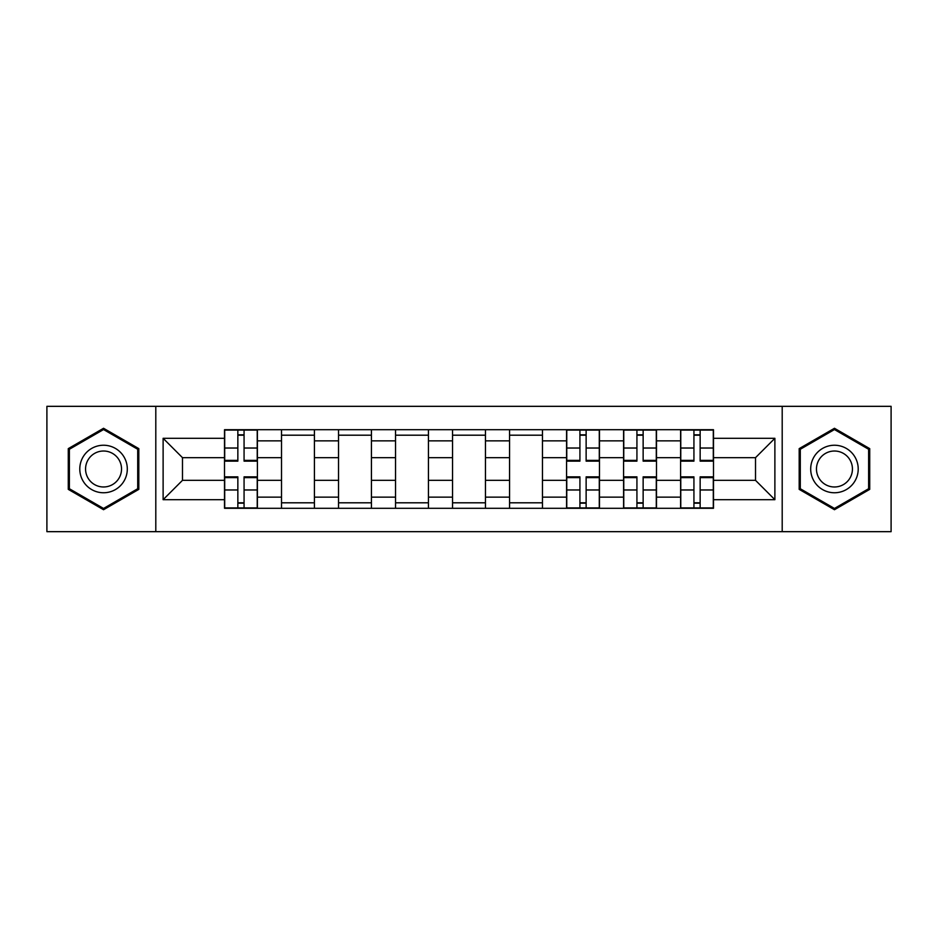 <?xml version="1.0" encoding="UTF-8"?>
<svg xmlns="http://www.w3.org/2000/svg" width="938" height="938" viewBox="0 0 938 938"><rect width="100%" height="100%" fill="white"/><g stroke="black" fill="none" stroke-linecap="round" stroke-linejoin="round"><path stroke-width="1.41" d="M782.198 531.67L891.1 531.67L891.1 406.33L46.9 406.33L46.9 531.67L782.198 531.67L782.198 406.33M281.517 508.29L281.517 440.86L257.399 440.86L257.399 508.29M257.399 440.86L257.399 429.71M281.517 440.86L281.517 429.71M314.418 429.71L314.418 508.29M338.536 508.29L338.536 429.71M371.425 429.71L371.425 508.29M395.543 508.29L395.543 429.71M428.432 429.71L428.432 508.29M452.55 508.29L452.55 429.71M485.45 429.71L485.45 508.29M509.569 508.29L509.569 429.71M542.457 429.71L542.457 508.29M566.575 508.29L566.575 429.71M599.464 429.71L599.464 508.29M623.582 508.29L623.582 429.71M656.483 429.71L656.483 508.29M680.601 508.29L680.601 429.71M680.601 480.326L656.483 480.326M623.582 480.326L599.464 480.326M566.575 480.326L542.457 480.326M509.569 480.326L485.45 480.326M452.55 480.326L428.432 480.326M395.543 480.326L371.425 480.326M338.536 480.326L314.418 480.326M281.517 480.326L257.399 480.326M680.601 457.674L656.483 457.674M623.582 457.674L599.464 457.674M566.575 457.674L542.457 457.674M509.569 457.674L485.45 457.674M452.55 457.674L428.432 457.674M395.543 457.674L371.425 457.674M338.536 457.674L314.418 457.674M281.517 457.674L257.399 457.674M182.488 480.326L224.51 480.326L224.51 457.674L182.488 457.674L182.488 480.326L163.118 499.696L163.118 438.304L224.51 438.304L224.51 457.674M713.49 457.674L713.49 480.326L755.512 480.326L755.512 457.674L713.49 457.674L713.49 429.71L224.51 429.71L224.51 438.304M713.49 438.304L774.882 438.304L774.882 499.696L713.49 499.696L713.49 480.326M224.51 480.326L224.51 508.29L713.49 508.29L713.49 499.696M224.51 499.696L163.118 499.696M155.802 531.67L155.802 406.33M138.812 448.634L103.543 428.279L68.275 448.634L68.275 489.366L103.543 509.721L138.812 489.366L138.812 448.634M869.725 448.634L834.457 428.279L799.188 448.634L799.188 489.366L834.457 509.721L869.725 489.366L869.725 448.634M244.068 502.803L237.853 502.803M237.853 435.197L244.068 435.197M314.418 502.803L281.517 502.803M281.517 435.197L314.418 435.197M371.425 502.803L338.536 502.803M338.536 435.197L371.425 435.197M428.432 502.803L395.543 502.803M395.543 435.197L428.432 435.197M485.45 502.803L452.55 502.803M452.55 435.197L485.45 435.197M542.457 502.803L509.569 502.803M509.569 435.197L542.457 435.197M586.133 502.803L579.919 502.803M579.919 435.197L586.133 435.197M643.14 502.803L636.925 502.803M636.925 435.197L643.14 435.197M700.147 502.803L693.932 502.803M693.932 435.197L700.147 435.197M163.118 438.304L182.488 457.674M755.512 480.326L774.882 499.696M755.512 457.674L774.882 438.304M244.068 461.144L244.068 430.085L257.223 430.085L257.223 461.144L244.068 461.144M237.853 434.833L244.068 434.833M237.853 430.085L224.698 430.085L224.698 461.144L237.853 461.144L237.853 430.085L244.068 430.085M237.853 476.856L237.853 507.915L224.698 507.915L224.698 476.856L237.853 476.856M244.068 503.167L237.853 503.167M244.068 507.915L257.223 507.915L257.223 476.856L244.068 476.856L244.068 507.915L237.853 507.915M82.978 480.877A23.755 23.755 0 0 0 115.421 489.577A23.755 23.755 0 0 0 124.121 457.123A23.755 23.755 0 0 0 91.666 448.423A23.755 23.755 0 0 0 82.978 480.877M87.973 477.993A17.986 17.986 0 0 0 112.537 484.571A17.986 17.986 0 0 0 119.126 460.007A17.986 17.986 0 0 0 94.55 453.429A17.986 17.986 0 0 0 87.973 477.993M103.543 429.545L137.71 449.267L137.71 488.733L103.543 508.455L69.377 488.733L69.377 449.267L103.543 429.545M813.879 480.877A23.755 23.755 0 0 0 846.334 489.577A23.755 23.755 0 0 0 855.022 457.123A23.755 23.755 0 0 0 822.579 448.423A23.755 23.755 0 0 0 813.879 480.877M818.874 477.993A17.986 17.986 0 0 0 843.45 484.571A17.986 17.986 0 0 0 850.027 460.007A17.986 17.986 0 0 0 825.463 453.429A17.986 17.986 0 0 0 818.874 477.993M834.457 429.545L868.623 449.267L868.623 488.733L834.457 508.455L800.29 488.733L800.29 449.267L834.457 429.545M586.133 461.144L586.133 430.085L599.288 430.085L599.288 461.144L586.133 461.144M579.919 434.833L586.133 434.833M579.919 430.085L566.763 430.085L566.763 461.144L579.919 461.144L579.919 430.085L586.133 430.085M579.919 476.856L579.919 507.915L566.763 507.915L566.763 476.856L579.919 476.856M586.133 503.167L579.919 503.167M586.133 507.915L599.288 507.915L599.288 476.856L586.133 476.856L586.133 507.915L579.919 507.915M643.14 461.144L643.14 430.085L656.295 430.085L656.295 461.144L643.14 461.144M636.925 434.833L643.14 434.833M636.925 430.085L623.77 430.085L623.77 461.144L636.925 461.144L636.925 430.085L643.14 430.085M636.925 476.856L636.925 507.915L623.77 507.915L623.77 476.856L636.925 476.856M643.14 503.167L636.925 503.167M643.14 507.915L656.295 507.915L656.295 476.856L643.14 476.856L643.14 507.915L636.925 507.915M700.147 461.144L700.147 430.085L713.302 430.085L713.302 461.144L700.147 461.144M693.932 434.833L700.147 434.833M693.932 430.085L680.777 430.085L680.777 461.144L693.932 461.144L693.932 430.085L700.147 430.085M693.932 476.856L693.932 507.915L680.777 507.915L680.777 476.856L693.932 476.856M700.147 503.167L693.932 503.167M700.147 507.915L713.302 507.915L713.302 476.856L700.147 476.856L700.147 507.915L693.932 507.915M623.582 440.86L599.464 440.86M566.575 440.86L542.457 440.86M509.569 440.86L485.45 440.86M452.55 440.86L428.432 440.86M395.543 440.86L371.425 440.86M338.536 440.86L314.418 440.86M680.601 440.86L656.483 440.86M623.582 497.14L599.464 497.14M566.575 497.14L542.457 497.14M509.569 497.14L485.45 497.14M452.55 497.14L428.432 497.14M395.543 497.14L371.425 497.14M338.536 497.14L314.418 497.14M281.517 497.14L257.399 497.14M680.601 497.14L656.483 497.14M244.068 460.37L257.223 460.37M244.068 448.024L257.223 448.024M224.698 460.37L237.853 460.37M224.698 448.024L237.853 448.024M237.853 477.63L224.698 477.63M237.853 489.976L224.698 489.976M257.223 477.63L244.068 477.63M257.223 489.976L244.068 489.976M586.133 460.37L599.288 460.37M586.133 448.024L599.288 448.024M566.763 460.37L579.919 460.37M566.763 448.024L579.919 448.024M579.919 477.63L566.763 477.63M579.919 489.976L566.763 489.976M599.288 477.63L586.133 477.63M599.288 489.976L586.133 489.976M643.14 460.37L656.295 460.37M643.14 448.024L656.295 448.024M623.77 460.37L636.925 460.37M623.77 448.024L636.925 448.024M636.925 477.63L623.77 477.63M636.925 489.976L623.77 489.976M656.295 477.63L643.14 477.63M656.295 489.976L643.14 489.976M700.147 460.37L713.302 460.37M700.147 448.024L713.302 448.024M680.777 460.37L693.932 460.37M680.777 448.024L693.932 448.024M693.932 477.63L680.777 477.63M693.932 489.976L680.777 489.976M713.302 477.63L700.147 477.63M713.302 489.976L700.147 489.976"/></g></svg>
